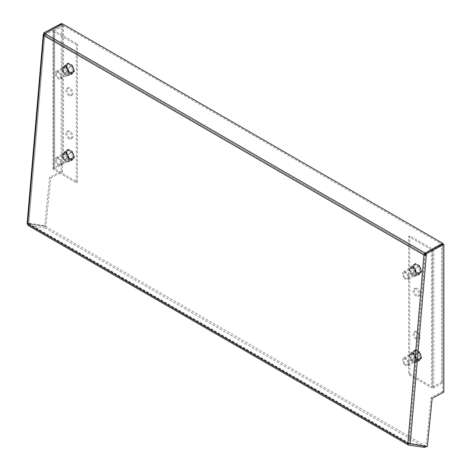 <?xml version="1.0" encoding="UTF-8"?>
<svg xmlns="http://www.w3.org/2000/svg" width="471" height="471" viewBox="0 0 471 471"><rect width="100%" height="100%" fill="white"/><g stroke="black" fill="none" stroke-linecap="round" stroke-linejoin="round"><path stroke-width="0.35" stroke-dasharray="2.35 1.77" d="M416.099 332.302A4.227 2.437 -120 0 0 413.985 332.096A4.227 2.437 -120 0 0 413.338 335.482A4.227 2.437 -120 0 0 416.099 339.202A4.227 2.437 -120 0 0 418.207 339.414A4.227 2.437 -120 0 0 418.854 336.029A4.227 2.437 -120 0 0 416.099 332.302M417.218 331.655A4.227 2.437 -120 0 0 415.104 331.449A4.227 2.437 -120 0 0 414.456 334.834A4.227 2.437 -120 0 0 417.218 338.555A4.227 2.437 -120 0 0 419.331 338.767A4.227 2.437 -120 0 0 419.979 335.381A4.227 2.437 -120 0 0 417.218 331.655M416.099 289.176A4.227 2.437 -120 0 0 413.985 288.97A4.227 2.437 -120 0 0 413.338 292.356A4.227 2.437 -120 0 0 416.099 296.076A4.227 2.437 -120 0 0 418.207 296.288A4.227 2.437 -120 0 0 418.854 292.903A4.227 2.437 -120 0 0 416.099 289.176M417.218 288.529A4.227 2.437 -120 0 0 415.104 288.323A4.227 2.437 -120 0 0 414.456 291.708A4.227 2.437 -120 0 0 417.218 295.429A4.227 2.437 -120 0 0 419.331 295.641A4.227 2.437 -120 0 0 419.979 292.255A4.227 2.437 -120 0 0 417.218 288.529M431.407 249.718L408.628 236.566L408.628 374.563L431.407 387.715L431.407 249.718A1.731 1.001 -0 0 0 433.862 249.718L442.716 244.602L441.598 243.96L432.737 249.071L432.531 387.074L432.531 249.071L409.746 235.918L408.628 236.566M409.746 235.918L409.746 373.921L408.628 374.563M409.746 373.921L432.531 387.074M419.308 352.396L415.128 349.982L413.032 352.962L415.128 358.349L419.308 360.762L421.398 357.789L419.308 352.396L418.189 353.044L414.003 350.63L411.913 353.609L414.003 358.996L418.189 361.41L420.279 358.437L418.189 353.044M419.308 266.15L415.128 263.736L413.032 266.71L415.128 272.103L419.308 274.516L421.398 271.537L419.308 266.15L418.189 266.798L414.003 264.384L411.913 267.357L414.003 272.75L418.189 275.164L420.279 272.185L418.189 266.798M413.032 266.71L411.913 267.357M415.128 263.736L414.003 264.384M421.398 271.537L420.279 272.185M419.308 274.516L418.189 275.164M415.128 272.103L414.003 272.75M413.032 352.962L411.913 353.609M415.128 349.982L414.003 350.63M421.398 357.789L420.279 358.437M419.308 360.762L418.189 361.41M415.128 358.349L414.003 358.996M432.737 387.074L441.598 381.957L442.716 382.605L433.862 387.715A1.731 1.001 180 0 1 431.407 387.715M442.716 382.605L442.716 244.602M441.598 381.957L441.598 243.96M412.107 272.962A3.173 1.831 60 0 1 410.989 270.071A3.173 1.831 60 0 1 414.356 269.771A3.173 1.831 60 0 1 415.398 273.286A3.173 1.831 60 0 1 413.232 273.957A3.173 1.831 60 0 1 412.107 272.962A3.167 1.831 60 0 1 410.989 270.071A3.167 1.831 60 0 1 411.642 268.623A3.167 1.831 60 0 1 414.35 269.771A3.167 1.831 60 0 1 414.81 274.11A3.167 1.831 60 0 1 413.226 273.957A3.167 1.831 60 0 1 412.107 272.962M404.648 277.272A3.167 1.831 60 0 1 404.183 272.933A3.167 1.831 60 0 1 405.767 273.086A3.167 1.831 60 0 1 406.885 274.081A3.173 1.831 60 0 1 408.01 276.972A3.173 1.831 60 0 1 404.642 277.272A3.173 1.831 60 0 1 403.594 273.757A3.173 1.831 60 0 1 405.761 273.086A3.173 1.831 60 0 1 406.885 274.081A3.167 1.831 60 0 1 408.01 276.972A3.167 1.831 60 0 1 407.35 278.42A3.167 1.831 60 0 1 404.648 277.272M404.177 277.937A4.492 2.591 -120 0 0 408.01 279.568A4.492 2.591 -120 0 0 407.35 273.421A4.492 2.591 -120 0 0 403.517 271.791A4.492 2.591 -120 0 0 404.177 277.937M410.9 274.057L414.074 275.888L414.727 275.682L415.657 273.627L414.074 269.536L410.9 267.705L409.852 268.223L409.311 269.965L410.9 274.057L415.175 276.371L417.118 273.61L415.175 268.6L411.289 266.356L409.346 269.124L411.289 274.128L415.257 271.838L419.143 274.081L421.086 271.32L419.143 266.309L415.257 264.066L413.314 266.833L415.257 271.838M414.88 276.241L413.597 275.871L415.175 276.371L419.143 274.081M413.014 266.663L415.104 272.05L419.29 274.463L421.38 271.49L419.29 266.097L415.104 263.683L413.014 266.663L413.532 266.362L415.622 271.755L419.802 274.169L421.898 271.19L419.802 265.803L415.622 263.389L413.532 266.362M413.314 266.833L409.346 269.124L409.311 269.965M415.257 264.066L411.289 266.356L410.9 267.705M419.143 266.309L414.074 269.536M421.086 271.32L417.118 273.61L415.657 273.627M419.567 266.139L421.421 270.919L419.567 273.557L415.858 271.414L414.003 266.639L415.858 263.995L419.567 266.139L415.086 268.729L416.941 273.504L415.086 276.147L411.377 274.004L409.523 269.224L411.377 266.586L415.086 268.729M415.104 263.683L415.622 263.389M419.29 266.097L419.802 265.803M421.38 271.49L421.898 271.19M419.29 274.463L419.802 274.169M415.104 272.05L415.622 271.755M411.377 266.586L415.858 263.995M409.523 269.224L414.003 266.639M411.377 274.004L415.858 271.414M415.086 276.147L419.567 273.557M416.941 273.504L421.421 270.919M443.841 392.049L442.716 391.401L442.716 243.784M442.716 391.401L431.047 397.671L426.202 446.025L409.111 443.076L407.851 443.576M61.254 23.55L61.254 171.167L49.585 177.432L44.739 225.786L27.648 222.842L28.772 223.49L44.957 33.553L62.378 24.198L62.037 23.997M61.254 171.167L62.378 171.815L50.703 178.079L45.858 226.433L28.743 223.519L44.845 34.984L43.726 35.49M62.378 171.815L62.378 24.198M425.183 254.493L409.111 443.076L410.235 443.723M425.125 447.45L44.933 227.946L45.528 226.51L29.12 224.184A1.054 0.612 -60 0 1 28.984 224.137A1.054 0.612 -60 0 1 28.772 223.566L28.743 223.519M28.772 223.566L408.963 443.064L425.036 254.481L44.845 34.984L28.772 223.566L27.659 224.072M27.159 223.389A1.69 0.871 -175.1 0 1 27.648 222.842L43.721 34.259M44.074 34.46L44.81 34.936M408.963 443.064A1.054 0.612 120 0 0 409.175 443.641A1.054 0.612 120 0 0 409.311 443.688L410.053 443.794M44.933 227.946L28.525 225.627A2.643 1.525 -60 0 1 28.195 225.509M413.291 444.247L425.719 446.008L45.528 226.51M425.572 446.367L425.719 446.008M44.845 34.984L62.402 25.087L442.593 244.59L425.201 254.311M442.605 243.848L442.593 244.59M62.419 23.785L62.402 25.087M49.585 177.432L50.703 178.079M45.858 226.433L44.739 225.786M432.166 398.319L431.047 397.671M426.202 446.025L427.321 446.673M64.88 154.252A3.173 1.831 60 0 1 67.948 156.973A3.173 1.831 60 0 1 67.123 160.034A3.173 1.831 60 0 1 66.005 159.734A3.173 1.831 60 0 1 63.762 155.848A3.173 1.831 60 0 1 64.88 154.252A3.167 1.831 60 0 1 67.777 156.596A3.167 1.831 60 0 1 67.583 159.893A3.167 1.831 60 0 1 67.117 160.034A3.167 1.831 60 0 1 65.999 159.734A3.167 1.831 60 0 1 63.762 155.854A3.167 1.831 60 0 1 64.415 154.4A3.167 1.831 60 0 1 64.88 154.258M57.415 158.568A3.167 1.831 60 0 1 58.539 158.868A3.167 1.831 60 0 1 60.777 162.748A3.167 1.831 60 0 1 60.123 164.196A3.167 1.831 60 0 1 59.658 164.344A3.173 1.831 60 0 1 56.591 161.63A3.173 1.831 60 0 1 57.415 158.562A3.173 1.831 60 0 1 58.534 158.862A3.173 1.831 60 0 1 60.777 162.754A3.173 1.831 60 0 1 59.658 164.35A3.167 1.831 60 0 1 56.761 162A3.167 1.831 60 0 1 56.956 158.709A3.167 1.831 60 0 1 57.415 158.568M56.95 157.367A4.492 2.591 -120 0 0 56.29 157.567A4.492 2.591 -120 0 0 56.014 162.236A4.492 2.591 -120 0 0 60.123 165.545A4.492 2.591 -120 0 0 60.777 165.345A4.492 2.591 -120 0 0 61.053 160.682A4.492 2.591 -120 0 0 56.95 157.367M63.667 153.487L62.625 154.005L62.084 155.742L63.667 159.834L66.847 161.665L67.5 161.465L68.43 159.41L66.847 155.318L63.667 153.487L64.062 152.139L62.119 154.9L64.062 159.91L67.948 162.154L69.891 159.386L67.948 154.382L64.062 152.139L68.03 149.849L66.087 152.61L68.03 157.62L71.91 159.863L73.853 157.096L71.91 152.092L68.03 149.849M67.653 162.024L66.37 161.653L67.948 162.154L71.91 159.863M72.063 151.88L67.877 149.466L65.787 152.439L67.877 157.832L72.063 160.246L74.153 157.267L72.063 151.88L72.575 151.58L68.395 149.166L66.305 152.139L68.395 157.532L72.575 159.946L74.671 156.973L72.575 151.58M71.91 152.092L66.847 155.318M73.853 157.096L69.891 159.386L68.43 159.41M68.03 157.62L63.667 159.834M66.087 152.61L62.119 154.9L62.084 155.742M72.34 159.333L68.631 157.196L66.776 152.416L68.631 149.778L72.34 151.921L74.194 156.696L72.34 159.333L67.859 161.924L64.15 159.781L62.296 155L64.15 152.363L67.859 154.506L69.714 159.286L67.859 161.924M74.153 157.267L74.671 156.973M72.063 160.246L72.575 159.946M67.877 157.832L68.395 157.532M65.787 152.439L66.305 152.139M67.877 149.466L68.395 149.166M69.714 159.286L74.194 156.696M67.859 154.506L72.34 151.921M64.15 152.363L68.631 149.778M62.296 155L66.776 152.416M64.15 159.781L68.631 157.196M68.831 138.709A4.227 2.437 60 0 1 66.07 134.989A4.227 2.437 60 0 1 66.717 131.603A4.227 2.437 60 0 1 68.831 131.809A4.227 2.437 60 0 1 71.592 135.536A4.227 2.437 60 0 1 70.944 138.921A4.227 2.437 60 0 1 68.831 138.709M69.949 138.062A4.227 2.437 60 0 1 67.188 134.341A4.227 2.437 60 0 1 67.836 130.956A4.227 2.437 60 0 1 69.949 131.162A4.227 2.437 60 0 1 72.711 134.889A4.227 2.437 60 0 1 72.063 138.274A4.227 2.437 60 0 1 69.949 138.062M68.831 95.584A4.227 2.437 60 0 1 66.07 91.863A4.227 2.437 60 0 1 66.717 88.477A4.227 2.437 60 0 1 68.831 88.683A4.227 2.437 60 0 1 71.592 92.41A4.227 2.437 60 0 1 70.944 95.796A4.227 2.437 60 0 1 68.831 95.584M69.949 94.936A4.227 2.437 60 0 1 67.188 91.215A4.227 2.437 60 0 1 67.836 87.83A4.227 2.437 60 0 1 69.949 88.036A4.227 2.437 60 0 1 72.711 91.763A4.227 2.437 60 0 1 72.063 95.148A4.227 2.437 60 0 1 69.949 94.936M53.517 31.545L76.302 44.698L76.302 182.695L53.517 169.542L53.517 31.545A1.731 1.001 180 0 1 53.011 30.839A1.731 1.001 180 0 1 53.517 30.132L62.378 25.016L63.497 25.664L54.636 30.78L54.636 168.901L54.636 30.898L77.421 44.05L76.302 44.698M77.421 44.05L77.421 182.053L54.636 168.901M77.421 182.053L76.302 182.695M67.859 149.49L72.039 151.909L74.135 157.296L72.039 160.275L67.859 157.856L65.769 152.469L67.859 149.49L66.741 150.137L70.921 152.551L73.011 157.944L70.921 160.917L66.741 158.503L64.645 153.116L66.741 150.137M67.859 63.244L72.039 65.657L74.135 71.05L72.039 74.024L67.859 71.61L65.769 66.217L67.859 63.244L66.741 63.891L70.921 66.305L73.011 71.692L70.921 74.671L66.741 72.257L64.645 66.864L66.741 63.891M72.039 65.657L70.921 66.305M74.135 71.05L73.011 71.692M65.769 66.217L64.645 66.864M67.859 71.61L66.741 72.257M72.039 74.024L70.921 74.671M72.039 151.909L70.921 152.551M74.135 157.296L73.011 157.944M65.769 152.469L64.645 153.116M67.859 157.856L66.741 158.503M72.039 160.275L70.921 160.917M54.636 168.777L63.497 163.661L62.378 163.013L53.517 168.129A1.731 1.001 0 0 0 53.011 168.836A1.731 1.001 0 0 0 53.517 169.542M62.378 163.013L62.378 25.016M63.497 163.661L63.497 25.664M412.107 359.214A3.173 1.831 60 0 1 410.989 356.317A3.173 1.831 60 0 1 414.356 356.017A3.173 1.831 60 0 1 415.398 359.538A3.173 1.831 60 0 1 413.232 360.209A3.173 1.831 60 0 1 412.107 359.214M412.107 359.208A3.167 1.831 60 0 1 410.989 356.323A3.167 1.831 60 0 1 411.642 354.875A3.167 1.831 60 0 1 414.35 356.023A3.167 1.831 60 0 1 414.81 360.362A3.167 1.831 60 0 1 413.226 360.203A3.167 1.831 60 0 1 412.107 359.208M404.648 363.518A3.167 1.831 60 0 1 404.183 359.179A3.167 1.831 60 0 1 405.767 359.338A3.167 1.831 60 0 1 406.885 360.333A3.173 1.831 60 0 1 408.01 363.223A3.173 1.831 60 0 1 404.642 363.524A3.173 1.831 60 0 1 403.594 360.003A3.173 1.831 60 0 1 405.761 359.338A3.173 1.831 60 0 1 406.885 360.333A3.167 1.831 60 0 1 408.01 363.218A3.167 1.831 60 0 1 407.35 364.672A3.167 1.831 60 0 1 404.648 363.518M404.177 364.183A4.492 2.591 -120 0 0 408.01 365.814A4.492 2.591 -120 0 0 407.35 359.667A4.492 2.591 -120 0 0 403.517 358.037A4.492 2.591 -120 0 0 404.177 364.183M410.9 360.303L414.074 362.134L414.727 361.934L415.657 359.879L414.074 355.788L410.9 353.957L409.852 354.475L409.311 356.211L410.9 360.303L415.175 362.623L417.118 359.856L415.175 354.851L411.289 352.608L409.346 355.37L411.289 360.38L415.257 358.09L419.143 360.333L421.086 357.566L419.143 352.561L415.257 350.318L413.314 353.079L415.257 358.09M414.88 362.493L413.597 362.122L415.175 362.623L419.143 360.333M413.014 352.909L415.104 358.301L419.29 360.715L421.38 357.742L419.29 352.349L415.104 349.935L413.014 352.909L413.532 352.614L415.622 358.001L419.802 360.415L421.898 357.442L419.802 352.049L415.622 349.635L413.532 352.614M413.314 353.079L409.346 355.37L409.311 356.211M415.257 350.318L411.289 352.608L410.9 353.957M419.143 352.561L414.074 355.788M421.086 357.566L417.118 359.856L415.657 359.879M419.567 352.39L421.421 357.171L419.567 359.809L415.858 357.666L414.003 352.885L415.858 350.247L419.567 352.39L415.086 354.975L416.941 359.756L415.086 362.393L411.377 360.25L409.523 355.475L411.377 352.838L415.086 354.975M415.104 349.935L415.622 349.635M419.29 352.349L419.802 352.049M421.38 357.742L421.898 357.442M419.29 360.715L419.802 360.415M415.104 358.301L415.622 358.001M411.377 352.838L415.858 350.247M409.523 355.475L414.003 352.885M411.377 360.25L415.858 357.666M415.086 362.393L419.567 359.809M416.941 359.756L421.421 357.171M64.88 68.001A3.173 1.831 60 0 1 67.948 70.721A3.173 1.831 60 0 1 67.123 73.788A3.173 1.831 60 0 1 66.005 73.488A3.173 1.831 60 0 1 63.762 69.596A3.173 1.831 60 0 1 64.88 68.001A3.167 1.831 60 0 1 67.777 70.35A3.167 1.831 60 0 1 67.583 73.641A3.167 1.831 60 0 1 67.117 73.782A3.167 1.831 60 0 1 65.999 73.482A3.167 1.831 60 0 1 63.762 69.602A3.167 1.831 60 0 1 64.415 68.154A3.167 1.831 60 0 1 64.88 68.007M57.415 72.316A3.167 1.831 60 0 1 58.539 72.616A3.167 1.831 60 0 1 60.777 76.496A3.167 1.831 60 0 1 60.123 77.951A3.167 1.831 60 0 1 59.658 78.092A3.173 1.831 60 0 1 56.591 75.384A3.173 1.831 60 0 1 57.415 72.316A3.173 1.831 60 0 1 58.534 72.616A3.173 1.831 60 0 1 60.777 76.502A3.173 1.831 60 0 1 59.658 78.098A3.167 1.831 60 0 1 56.761 75.754A3.167 1.831 60 0 1 56.956 72.463A3.167 1.831 60 0 1 57.415 72.316M56.95 71.115A4.492 2.591 -120 0 0 56.29 71.321A4.492 2.591 -120 0 0 56.014 75.984A4.492 2.591 -120 0 0 60.123 79.299A4.492 2.591 -120 0 0 60.777 79.093A4.492 2.591 -120 0 0 61.053 74.43A4.492 2.591 -120 0 0 56.95 71.115M63.667 67.235L62.625 67.753L62.084 69.496L63.667 73.582L66.847 75.419L67.5 75.213L68.43 73.158L66.847 69.066L63.667 67.235L64.062 65.887L62.119 68.654L64.062 73.659L67.948 75.902L69.891 73.14L67.948 68.13L64.062 65.887L68.03 63.597L66.087 66.364L68.03 71.368L71.91 73.611L73.853 70.85L71.91 65.84L68.03 63.597M67.653 75.772L66.37 75.401L67.948 75.902L71.91 73.611M72.063 65.628L67.877 63.214L65.787 66.187L67.877 71.58L72.063 73.994L74.153 71.021L72.063 65.628L72.575 65.334L68.395 62.914L66.305 65.893L68.395 71.28L72.575 73.7L74.671 70.721L72.575 65.334M71.91 65.84L66.847 69.066M73.853 70.85L69.891 73.14L68.43 73.158M68.03 71.368L63.667 73.582M66.087 66.364L62.119 68.654L62.084 69.496M72.34 73.087L68.631 70.944L66.776 66.164L68.631 63.526L72.34 65.669L74.194 70.45L72.34 73.087L67.859 75.672L64.15 73.535L62.296 68.754L64.15 66.117L67.859 68.254L69.714 73.034L67.859 75.672M74.153 71.021L74.671 70.721M72.063 73.994L72.575 73.7M67.877 71.58L68.395 71.28M65.787 66.187L66.305 65.893M67.877 63.214L68.395 62.914M69.714 73.034L74.194 70.45M67.859 68.254L72.34 65.669M64.15 66.117L68.631 63.526M62.296 68.754L66.776 66.164M64.15 73.535L68.631 70.944M433.862 387.715L433.862 249.718M408.722 445.124L28.525 225.627M409.311 443.688L29.12 224.184M44.916 34.86L425.113 254.364M53.517 168.129L53.517 30.132M415.104 331.449L413.985 332.096M415.104 288.323L413.985 288.97M419.331 295.641L418.207 296.288M419.331 338.767L418.207 339.414M404.183 272.933L411.642 268.623M408.01 279.568L414.727 275.682M409.852 268.223L410.736 267.145M409.9 268.335L409.311 269.895M403.517 271.791L410.241 267.911M407.35 278.42L414.81 274.11M409.175 443.641L28.984 224.137M60.123 164.196L67.583 159.893M56.29 157.567L63.014 153.687M62.625 154.005L63.508 152.928M62.672 154.111L62.084 155.677M60.777 165.345L67.5 161.465M56.956 158.709L64.415 154.4M67.836 130.956L66.717 131.603M67.836 87.83L66.717 88.477M72.063 95.148L70.944 95.796M72.063 138.274L70.944 138.921M53.011 30.839L53.011 168.836M54.595 30.839L54.595 168.836M404.183 359.179L411.642 354.875M408.01 365.814L414.727 361.934M409.852 354.475L410.736 353.397M409.9 354.581L409.311 356.147M403.517 358.037L410.241 354.157M407.35 364.672L414.81 360.362M60.123 77.951L67.583 73.641M56.29 71.321L63.014 67.435M62.625 67.753L63.508 66.676M62.672 67.865L62.084 69.425M60.777 79.093L67.5 75.213M56.956 72.463L64.415 68.154"/><path stroke-width="0.71" d="M425.201 254.311L426.302 255.141L426.42 253.787L443.841 244.431L443.841 392.049L432.166 398.319L427.321 446.673L410.235 443.723A1.69 0.871 -175.1 0 1 407.851 443.576A2.643 1.525 120 0 0 408.386 445.013A2.643 1.525 120 0 0 408.722 445.124L425.125 447.45L425.572 446.367M425.183 254.493L425.301 253.139L442.716 243.784L443.841 244.431M44.074 34.46L43.721 34.259L43.838 32.905L61.254 23.55L62.037 23.997M425.036 254.481L423.918 254.994A1.69 0.871 4.9 0 0 426.302 255.141L410.235 443.723M408.386 445.013L28.195 225.509A2.643 1.525 -60 0 1 27.659 224.072A1.69 0.871 -175.1 0 1 27.159 223.389L43.232 34.807A1.69 0.871 4.9 0 0 43.726 35.49A1.69 0.977 -60 0 1 44.933 33.559L62.419 23.785L442.61 243.283L425.13 253.057A1.69 0.977 120 0 0 423.918 254.994L43.726 35.49L27.659 224.072L407.851 443.576L423.918 254.994M43.721 34.259A1.69 0.871 4.9 0 0 43.232 34.807M410.053 443.794L413.291 444.247M442.61 243.283L442.605 243.848M44.951 33.547L43.838 32.905M425.301 253.139L426.42 253.787M44.933 33.559L425.13 253.057"/></g></svg>
